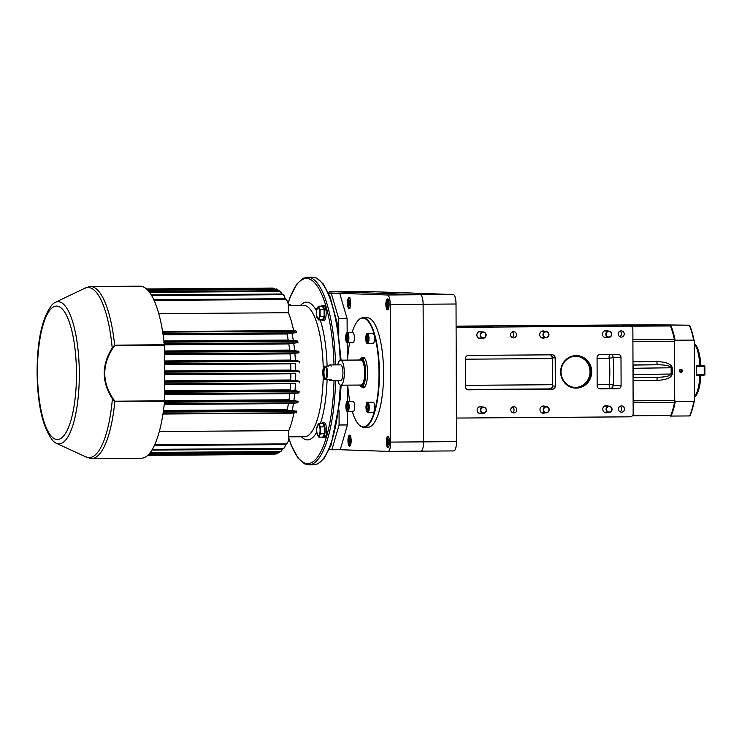 <?xml version="1.0" encoding="UTF-8"?>
<svg xmlns="http://www.w3.org/2000/svg" width="742" height="742" viewBox="0 0 742 742"><rect width="100%" height="100%" fill="white"/><g stroke="black" fill="none" stroke-linecap="round" stroke-linejoin="round"><path stroke-width="1.11" d="M388.112 439.477L388.956 439.505L388.975 444.514L388.131 444.486L387.695 441.972L388.112 439.477M389.374 441.954L387.695 441.972M388.975 444.477L388.131 444.486M349.723 438.142L350.567 438.17L350.586 443.178L349.742 443.141L349.306 440.627L349.723 438.142M350.985 440.618L349.306 440.627M350.586 443.178L349.742 443.141M349.241 300.51L350.085 300.547L350.521 303.061L350.103 305.546L349.259 305.518L349.241 300.51M350.502 302.986L348.833 303.005M350.113 305.509L349.259 305.518M387.63 301.855L388.474 301.883L388.91 304.396L388.493 306.891L387.649 306.854L387.63 301.855M388.891 304.331L387.222 304.341M388.502 306.854L387.649 306.854M412.561 293.109A3.126 0.918 -90.4 0 0 412.394 293.053L369.154 291.587L412.394 293.053M362.69 291.365A9.386 2.745 89.6 0 1 362.727 291.365L453.241 294.528A9.386 2.745 89.6 0 1 456.024 304.007L456.497 441.629A9.386 2.745 89.6 0 1 453.826 450.923A9.386 2.745 89.6 0 1 453.789 450.923L420.955 451.155M329.782 291.597A9.386 2.745 89.6 0 1 329.819 291.597L362.727 291.365A9.386 2.745 89.6 0 1 362.755 291.365L329.847 291.597L420.343 294.76A9.386 2.745 89.6 0 1 423.116 304.239L456.024 304.007M329.819 291.597A9.386 2.745 89.6 0 1 329.847 291.597L329.819 291.597A9.386 2.745 89.6 0 1 329.847 291.597L420.343 294.76A9.386 2.745 89.6 0 1 423.116 304.239L423.589 441.861L423.116 304.239L390.209 304.47L390.691 442.093A9.386 2.745 89.6 0 1 388.01 451.386A9.386 2.745 89.6 0 1 387.973 451.386L340.244 449.717L347.469 424.953L339.094 425.008L331.869 449.782L328.483 449.661M388.047 451.386L420.881 451.155A9.386 2.745 -90.4 0 0 420.918 451.155A9.386 2.745 -90.4 0 0 420.918 451.155A9.386 2.745 -90.4 0 0 423.589 441.861L456.497 441.629M386.341 441.944A5.472 1.595 89.6 0 1 387.908 436.528A5.472 1.595 89.6 0 1 389.541 441.991A5.472 1.595 89.6 0 1 387.983 447.472A5.472 1.595 89.6 0 1 386.341 441.944M385.868 304.322A5.472 1.595 89.6 0 1 387.426 298.896A5.472 1.595 89.6 0 1 389.068 304.359A5.472 1.595 89.6 0 1 387.5 309.85A5.472 1.595 89.6 0 1 385.868 304.322M347.479 302.977A5.472 1.595 89.6 0 1 349.037 297.561A5.472 1.595 89.6 0 1 350.678 303.024A5.472 1.595 89.6 0 1 349.111 308.505A5.472 1.595 89.6 0 1 347.479 302.977M347.952 440.609A5.472 1.595 89.6 0 1 349.519 435.183A5.472 1.595 89.6 0 1 351.151 440.646A5.472 1.595 89.6 0 1 349.593 446.137A5.472 1.595 89.6 0 1 347.952 440.609M328.623 293.294L331.322 293.387L338.723 318.661L347.098 318.606L339.697 293.322L328.456 292.932L387.435 294.991A9.386 2.745 89.6 0 1 390.209 304.47M388.01 451.386L420.918 451.155A9.386 2.745 -90.4 0 0 423.589 441.861L390.691 442.093M689.578 325.219L652.589 324.755L689.578 325.219A54.12 15.814 89.6 0 1 694.262 341.218L693.659 340.086A54.741 15.99 89.6 0 0 689.309 325.228M693.872 401.385L694.466 400.244A54.12 15.814 89.6 0 1 689.893 415.919L689.633 415.937A54.741 15.99 89.6 0 0 693.872 401.385L675.331 401.515A54.741 15.99 89.6 0 1 671.083 416.067L670.156 416.067M670.768 325.358A54.741 15.99 89.6 0 1 675.118 340.216L674.515 341.357L674.728 400.383L675.331 401.515M671.083 416.067L689.633 415.937M694.262 341.218L694.466 400.244M680.896 369.284A1.54 1.475 -88 0 1 682.186 371.584A1.54 1.475 -88 0 1 679.635 371.603A1.54 1.475 -88 0 1 680.896 369.284M675.118 340.216L693.659 340.086M480.148 335.115A3.126 2.996 -88 0 1 483.246 331.971A3.126 2.996 -88 0 1 486.131 335.198A3.126 2.996 -88 0 1 483.033 338.222A3.126 2.996 -88 0 1 480.148 335.115M480.566 335.115A2.792 2.671 -88 0 1 484.563 332.676A2.792 2.671 -88 0 1 484.582 337.508A2.792 2.671 -88 0 1 480.566 335.115M480.297 331.396A5.009 4.786 -88 0 1 480.686 331.878M606.056 409.296A3.126 2.996 -88 0 1 609.154 406.152A3.126 2.996 -88 0 1 612.039 409.38A3.126 2.996 -88 0 1 608.941 412.404A3.126 2.996 -88 0 1 606.056 409.296M606.474 409.296A2.792 2.671 -88 0 1 610.471 406.857A2.792 2.671 -88 0 1 610.49 411.689A2.792 2.671 -88 0 1 606.474 409.296M606.205 405.577A5.009 4.786 -88 0 1 606.594 406.06M605.797 334.225A3.126 2.996 -88 0 1 608.894 331.08A3.126 2.996 -88 0 1 611.77 334.308A3.126 2.996 -88 0 1 608.672 337.332A3.126 2.996 -88 0 1 605.797 334.225M606.214 334.234A2.792 2.671 -88 0 1 610.212 331.785A2.792 2.671 -88 0 1 610.23 336.618A2.792 2.671 -88 0 1 606.214 334.234M605.936 330.515A5.009 4.786 -88 0 1 606.325 330.988M480.408 410.187A3.126 2.996 -88 0 1 483.506 407.043A3.126 2.996 -88 0 1 486.39 410.27A3.126 2.996 -88 0 1 483.292 413.294A3.126 2.996 -88 0 1 480.408 410.187M480.835 410.187A2.792 2.671 -88 0 1 484.823 407.748A2.792 2.671 -88 0 1 484.841 412.571A2.792 2.671 -88 0 1 480.835 410.187M480.556 406.468A5.009 4.786 -88 0 1 480.946 406.95M542.968 334.67A3.126 2.996 -88 0 1 546.075 331.526A3.126 2.996 -88 0 1 548.95 334.753A3.126 2.996 -88 0 1 545.852 337.777A3.126 2.996 -88 0 1 542.968 334.67M543.394 334.67A2.792 2.671 -88 0 1 547.383 332.231A2.792 2.671 -88 0 1 547.401 337.063A2.792 2.671 -88 0 1 543.394 334.67M543.227 409.742A3.126 2.996 -88 0 1 546.335 406.597A3.126 2.996 -88 0 1 549.21 409.825A3.126 2.996 -88 0 1 546.112 412.849A3.126 2.996 -88 0 1 543.227 409.742M543.654 409.742A2.792 2.671 -88 0 1 547.652 407.302A2.792 2.671 -88 0 1 547.661 412.135A2.792 2.671 -88 0 1 543.654 409.742M652.515 324.755A3.126 0.918 89.6 0 1 652.524 324.755A3.126 0.918 89.6 0 1 652.543 324.755L669.878 325.358A3.126 0.918 89.6 0 1 670.406 325.942A54.741 15.99 89.6 0 1 674.348 339.391A3.126 0.918 89.6 0 1 674.515 341.199L674.728 400.541A3.126 0.918 89.6 0 1 674.561 402.34A54.741 15.99 89.6 0 1 670.722 415.511A3.126 0.918 89.6 0 1 670.212 416.067A3.126 0.918 89.6 0 1 670.202 416.067L670.212 416.067M624.764 325.942A3.126 0.918 -90.4 0 0 624.412 325.682L629.865 326.118L456.098 327.352M629.865 326.118A3.126 2.996 -88 0 1 632.87 329.225L633.158 413.674A3.126 2.996 -88 0 1 630.181 416.828L456.423 418.061M657.829 377.288A3.126 0.918 -90.4 0 0 656.958 380.377C666.242 379.932 671.334 377.817 672.252 374.014L672.224 367.763C671.287 363.97 666.177 361.929 656.893 361.614A3.126 0.918 -90.4 0 0 657.82 364.767C665.88 364.878 670.323 365.88 671.13 367.772L633.631 368.273L633.649 365.092A3.126 2.996 -88 0 1 633.529 365.092L632.991 365.018M576.228 388.122A16.268 15.554 -88 0 1 560.618 371.965A16.268 15.554 -88 0 1 576.117 355.594A16.268 15.554 -88 0 1 591.726 371.742A16.268 15.554 -88 0 1 576.228 388.122M621.1 385.608A3.126 2.996 -88 0 1 618.114 388.762L600.167 388.891A3.126 2.996 -88 0 1 597.162 385.784L597.069 357.635A3.126 2.996 -88 0 1 600.046 354.481L617.993 354.351A3.126 2.996 -88 0 1 620.998 357.458L613.003 357.18A43.797 12.79 89.6 0 1 613.105 385.33L621.1 385.608L620.998 357.458M618.225 334.021A3.126 2.996 -88 0 1 621.323 330.876A3.126 2.996 -88 0 1 624.207 334.104A3.126 2.996 -88 0 1 621.11 337.128A3.126 2.996 -88 0 1 618.225 334.021M510.524 334.781A3.126 2.996 -88 0 1 513.631 331.637A3.126 2.996 -88 0 1 516.506 334.865A3.126 2.996 -88 0 1 513.408 337.888A3.126 2.996 -88 0 1 510.524 334.781M510.793 409.853A3.126 2.996 -88 0 1 513.891 406.709A3.126 2.996 -88 0 1 516.766 409.936A3.126 2.996 -88 0 1 513.668 412.96A3.126 2.996 -88 0 1 510.793 409.853M618.485 409.092A3.126 2.996 -88 0 1 621.583 405.939A3.126 2.996 -88 0 1 624.467 409.176A3.126 2.996 -88 0 1 621.369 412.2A3.126 2.996 -88 0 1 618.485 409.092M607.55 337.295A3.599 3.441 -88 0 1 602.643 333.139A3.599 3.441 -88 0 1 607.763 331.043M607.809 412.367A3.599 3.441 -88 0 1 602.912 408.211A3.599 3.441 -88 0 1 608.032 406.115M544.99 412.812A3.599 3.441 -88 0 1 539.963 409.501A3.599 3.441 -88 0 1 545.203 406.551M482.161 413.248A3.599 3.441 -88 0 1 477.264 409.102A3.599 3.441 -88 0 1 482.383 406.996M481.901 338.185A3.599 3.441 -88 0 1 477.004 334.03A3.599 3.441 -88 0 1 482.114 331.934M544.721 337.74A3.599 3.441 -88 0 1 539.694 334.429A3.599 3.441 -88 0 1 544.943 331.488M465.438 358.562A3.126 2.996 -88 0 1 468.415 355.409L552.178 354.824A3.126 2.996 -88 0 1 555.183 357.932L555.285 386.081A3.126 2.996 -88 0 1 552.298 389.225L468.536 389.819A3.126 2.996 -88 0 1 465.531 386.712L465.438 358.562M672.252 374.014L633.649 374.524L633.687 377.604L658.071 377.279L633.037 377.706M672.224 367.763L671.13 367.772L671.158 374.024C670.388 375.906 666.019 376.992 658.071 377.279M609.581 354.416A3.126 0.918 -90.4 0 0 609.099 357.171A3.126 0.918 -90.4 0 0 609.154 358.182A40.662 11.881 89.6 0 1 609.247 384.319A3.126 0.992 -174.5 0 1 613.105 385.33A3.126 2.996 -88 0 1 610.128 388.483L618.114 388.762M597.069 358.265L609.154 358.182A3.126 0.927 174.2 0 0 613.003 357.18A3.126 2.996 92 0 0 611.352 354.398M620.201 406.245A3.126 2.996 -88 0 1 620.006 411.801M512.509 407.006A3.126 2.996 -88 0 1 512.314 412.561M512.249 331.934A3.126 2.996 -88 0 1 512.054 337.489M619.941 331.173A3.126 2.996 -88 0 1 619.746 336.729M574.985 387.454A15.638 14.961 92 0 0 590.029 372.336A15.638 14.961 92 0 0 576.08 356.206M575.94 356.206A15.638 14.961 92 0 0 561.035 371.955A15.638 14.961 92 0 0 575.449 387.482A15.638 14.961 92 0 0 590.938 372.373A15.638 14.961 92 0 0 576.534 356.216A15.638 14.961 92 0 0 575.94 356.206M680.024 371.751L681.063 371.751L681.573 370.805L681.054 369.868M682.38 370.815A1.54 1.475 92 0 0 680.164 369.497A1.54 1.475 92 0 0 680.173 372.159A1.54 1.475 92 0 0 682.38 370.815M681.416 369.887L681.944 370.815L681.425 371.761L680.386 371.77L679.867 370.833L680.386 369.887L681.416 369.887M694.456 396.747A27.806 8.125 -90.4 0 0 699.892 375.443L700.875 375.424A27.083 7.912 89.6 0 1 694.66 396.831L694.456 396.961M700.875 375.424L700.114 375.406M699.892 375.443L696.302 375.471A27.806 8.125 89.6 0 0 696.265 365.518L699.854 365.5A27.806 8.125 -90.4 0 0 694.271 343.806M699.854 365.5L700.838 365.481A27.083 7.912 89.6 0 0 694.289 343.518L694.271 343.509M359.48 360.028A13.449 3.933 89.6 0 1 359.722 359.731A13.449 3.933 89.6 0 1 364.943 372.503A13.449 3.933 89.6 0 1 359.907 385.348A13.449 3.933 89.6 0 1 359.657 385.052M359.722 359.731L360.26 359.137A14.079 4.109 89.6 0 1 361.512 358.451A14.079 4.109 89.6 0 1 365.723 372.503A14.079 4.109 89.6 0 1 361.716 386.601A14.079 4.109 89.6 0 1 360.454 385.942L359.907 385.348M367.995 405.837L366.567 405.846L367.29 404.427L368.023 405.902L368.032 408.786L367.309 410.205L366.576 408.74L366.567 405.846M368.032 408.731L366.576 408.74M367.809 412.32L373.319 412.283A5.009 1.465 -90.4 0 0 374.747 407.293A5.009 1.465 -90.4 0 0 373.263 402.275A5.009 1.465 -90.4 0 0 373.245 402.266L367.744 402.312A5.009 1.465 -90.4 0 0 367.744 402.312C366.743 401.441 366.168 403.555 366.029 408.656C366.372 411.263 366.975 412.487 367.809 412.32A5.009 1.465 -90.4 0 0 369.238 407.33A5.009 1.465 -90.4 0 0 367.763 402.312M367.754 337.026L366.325 337.035L367.049 335.616L367.782 337.081L367.8 339.975L367.067 341.394L366.335 339.919L366.325 337.035M367.791 339.91L366.335 339.919M367.578 343.509L373.078 343.463A5.009 1.465 -90.4 0 0 374.506 338.482A5.009 1.465 -90.4 0 0 373.022 333.455A5.009 1.465 -90.4 0 0 373.003 333.455L367.503 333.492A5.009 1.465 -90.4 0 0 367.503 333.492C366.502 332.62 365.927 334.735 365.787 339.836C366.131 342.452 366.733 343.667 367.578 343.509A5.009 1.465 -90.4 0 0 368.997 338.519A5.009 1.465 -90.4 0 0 367.522 333.492M347.646 336.321L346.217 336.33L346.941 334.911L347.673 336.386L347.692 339.27L346.959 340.689L346.226 339.224L346.217 336.33M347.683 339.215L346.226 339.224M347.469 342.804L352.969 342.767A5.009 1.465 -90.4 0 0 354.398 337.777A5.009 1.465 -90.4 0 0 352.914 332.759A5.009 1.465 -90.4 0 0 352.895 332.759L347.395 332.796A5.009 1.465 -90.4 0 0 347.395 332.796C346.393 331.924 345.818 334.039 345.679 339.14C346.022 341.747 346.625 342.971 347.469 342.804A5.009 1.465 -90.4 0 0 348.888 337.823A5.009 1.465 -90.4 0 0 347.414 332.796M347.887 405.132L346.458 405.141L347.182 403.722L347.915 405.197L347.924 408.081L347.2 409.51L346.468 408.035L346.458 405.141M347.924 408.026L346.468 408.035M347.701 411.615L353.211 411.578A5.009 1.465 -90.4 0 0 354.639 406.597A5.009 1.465 -90.4 0 0 353.155 401.57A5.009 1.465 -90.4 0 0 353.136 401.57L347.636 401.608C346.635 400.736 346.06 402.85 345.92 407.952C346.264 410.558 346.866 411.782 347.701 411.615A5.009 1.465 -90.4 0 0 349.13 406.635A5.009 1.465 -90.4 0 0 347.655 401.608A5.009 1.465 -90.4 0 0 347.636 401.608M323.382 372.725A5.917 1.725 -90.4 0 0 325.46 378.615A5.917 1.725 -90.4 0 0 326.842 372.772A5.917 1.725 -90.4 0 0 325.376 366.956A5.917 1.725 -90.4 0 0 323.382 372.725M326.332 366.26A7.819 2.282 89.6 0 1 326.378 379.394L323.902 379.31A7.819 2.282 89.6 0 1 323.855 366.177L328.641 366.14A7.819 2.282 89.6 0 1 329.847 364.934A7.819 2.282 89.6 0 1 331.118 366.223M325.608 367.16A5.63 1.642 -90.4 0 0 325.553 367.151A5.63 1.642 -90.4 0 0 323.948 372.725A5.63 1.642 -90.4 0 0 325.636 378.411A5.63 1.642 -90.4 0 0 325.692 378.411M361.057 385.042A12.512 3.654 -90.4 0 0 361.104 385.042A12.512 3.654 -90.4 0 0 364.665 372.503A12.512 3.654 -90.4 0 0 360.927 360.018L340.587 360.167A12.512 3.654 -90.4 0 0 337.758 364.878M337.87 380.516A12.512 3.654 -90.4 0 0 340.717 385.191A12.512 3.654 -90.4 0 0 340.763 385.191A12.512 3.654 -90.4 0 0 344.325 372.651A12.512 3.654 -90.4 0 0 340.587 360.167M329.847 364.934L340.615 364.86A7.819 2.282 89.6 0 1 342.952 372.753A7.819 2.282 89.6 0 1 340.726 380.498L329.958 380.572A7.819 2.282 -90.4 0 0 331.164 379.366L326.378 379.394M328.734 379.385A7.819 2.282 -90.4 0 0 329.958 380.572M328.641 366.14L323.855 366.177M704.195 366.4L704.872 366.418L704.9 374.367L704.232 374.385L704.204 366.437L696.553 366.492L696.58 374.441L704.232 374.385L703.945 375.378L696.302 375.424M700.838 365.454L703.908 365.426L700.838 365.352M704.872 366.418L703.908 365.426L704.204 366.437L704.872 366.418M703.945 375.378L704.9 374.367M696.274 365.537L696.321 366.492M696.348 374.441L696.311 375.359M361.215 358.488A15.332 4.48 89.6 0 1 364.368 357.913A15.332 4.48 89.6 0 1 367.587 372.484A15.332 4.48 89.6 0 1 364.582 387.101A15.332 4.48 89.6 0 1 363.163 387.843A15.332 4.48 89.6 0 1 361.41 386.573M365.12 386.369A14.079 4.109 89.6 0 1 364.35 386.582M351.996 332.759A54.426 15.897 89.6 0 1 357.885 320.73A54.426 15.897 89.6 0 1 378.772 364.322A54.426 15.897 89.6 0 1 363.302 426.947A54.426 15.897 89.6 0 1 358.618 424.378A54.426 15.897 89.6 0 1 352.292 411.587M349.853 401.589A54.426 15.897 89.6 0 1 347.72 385.135M358.015 320.581A54.741 15.99 89.6 0 1 358.154 320.423A54.741 15.99 89.6 0 1 363.023 317.771A54.741 15.99 89.6 0 1 379.403 372.401A54.741 15.99 89.6 0 1 363.793 427.253A54.741 15.99 89.6 0 1 358.896 424.674A54.741 15.99 89.6 0 1 358.757 424.526M347.544 360.111A54.426 15.897 89.6 0 1 349.593 342.785M363.023 317.771L367.207 317.743A54.741 15.99 89.6 0 1 383.586 372.373A54.741 15.99 89.6 0 1 367.986 427.225L363.793 427.253M319.663 313.115A5.713 1.669 89.6 0 1 318.346 318.661A5.713 1.669 89.6 0 1 316.463 315.257A5.713 1.669 89.6 0 1 316.435 310.87A5.713 1.669 89.6 0 1 318.29 307.457A5.713 1.669 89.6 0 1 319.663 313.115M320.108 316.546L318.383 319.913L322.408 319.885L324.133 316.519L320.108 316.546L320.08 309.683L318.327 306.186L316.435 310.87M318.383 319.913L316.463 315.257M324.133 316.519L324.115 309.655L322.362 306.158L318.327 306.186M324.115 309.655L320.08 309.683M320.071 430.332A5.713 1.669 89.6 0 1 318.754 435.879A5.713 1.669 89.6 0 1 316.871 432.484A5.713 1.669 89.6 0 1 316.843 428.088A5.713 1.669 89.6 0 1 318.698 424.684A5.713 1.669 89.6 0 1 320.071 430.332M320.516 433.764L318.791 437.14L322.826 437.112L324.551 433.736L320.516 433.764L320.488 426.9L318.745 423.413L316.843 428.088M318.791 437.14L316.871 432.484M324.551 433.736L324.523 426.873L322.77 423.385L318.745 423.413M324.523 426.873L320.488 426.9M290.836 305.444A7.503 2.189 89.6 0 0 289.668 304.313L288.267 304.322A7.503 2.189 89.6 0 1 289.343 305.463M321.954 423.385A7.503 2.189 89.6 0 1 322.835 422.736A7.503 2.189 89.6 0 1 325.079 430.23A7.503 2.189 89.6 0 1 322.937 437.752A7.503 2.189 89.6 0 1 322.918 437.752A7.503 2.189 89.6 0 1 322.047 437.112M322.835 422.736L324.328 422.727A7.503 2.189 89.6 0 1 326.573 430.221A7.503 2.189 89.6 0 1 324.44 437.743A7.503 2.189 89.6 0 1 324.412 437.743M321.536 306.168A7.503 2.189 89.6 0 1 322.427 305.518A7.503 2.189 89.6 0 1 324.671 313.003A7.503 2.189 89.6 0 1 322.529 320.525A7.503 2.189 89.6 0 1 322.501 320.525A7.503 2.189 89.6 0 1 321.638 319.895M322.427 305.518L323.92 305.509A7.503 2.189 89.6 0 1 326.165 312.994A7.503 2.189 89.6 0 1 324.031 320.516A7.503 2.189 89.6 0 1 324.004 320.516L322.529 320.525M340.244 449.717L331.869 449.782M331.322 293.387L339.697 293.322M347.098 318.606L347.154 332.833M347.182 342.758L347.247 360.12M347.33 385.144L347.395 401.645M347.423 411.578L347.469 424.953M338.723 318.661L338.779 333.399M339.048 410.28L339.094 425.008M83.939 288.647L89.448 286.598A86.026 25.126 89.6 0 1 90.385 286.533L140.108 286.18A86.026 25.126 89.6 0 1 164.362 344.807L164.566 401.255A86.026 25.126 89.6 0 1 141.332 458.222L91.609 458.575A86.026 25.126 89.6 0 1 90.672 458.519L85.126 456.553M164.019 345.076L114.982 345.42A84.82 24.774 89.6 0 0 114.954 345.16M164.214 400.968L115.177 401.311A84.82 24.774 89.6 0 1 115.14 401.598M164.39 345.225L114.741 345.577L112.849 348.146C102.016 365.055 102.071 381.889 113.025 398.649L114.936 401.19L164.585 400.838M164.566 401.255L114.936 401.19M113.025 398.649L112.385 398.816C101.598 381.954 101.533 364.999 112.209 347.979L114.639 345.141L288.823 343.917A62.56 18.281 89.6 0 1 289.63 350.076L294.611 350.474A65.695 19.19 -90.4 0 0 293.711 343.184L297.338 342.758C295.845 342.303 295.594 341.812 296.577 341.264L297.579 341.042L293.275 340.383A65.695 19.19 -90.4 0 0 291.931 333.167L295.993 332.704C294.444 332.24 294.092 331.739 294.936 331.21L296.03 330.96L293.619 330.589A71.946 21.017 -90.4 0 0 288.388 312.725L288.276 304.461L287.608 301.623L285.651 299.462C284.372 298.534 284.576 298.534 286.264 299.443L287.608 301.623M91.609 458.575A86.026 25.126 89.6 0 0 114.834 401.626L112.459 398.936M112.849 348.146L112.283 347.859M76.454 373.476A66.715 19.487 89.6 0 1 57.19 439.505A66.715 19.487 89.6 0 1 37.462 372.113A66.715 19.487 89.6 0 1 56.726 306.084A66.715 19.487 89.6 0 1 76.454 373.476M112.357 399.168A85.061 24.848 89.6 0 1 85.794 456.859L56.216 443.215A71.074 20.767 89.6 0 1 52.728 440.562C42.646 427.383 37.434 404.557 37.1 372.094C37.174 340.392 42.071 318.058 51.773 305.092A71.074 20.767 89.6 0 1 55.214 302.393A71.074 20.767 89.6 0 1 78.402 395.013A71.074 20.767 89.6 0 1 56.216 443.215M55.214 302.393L84.607 288.332A85.061 24.848 89.6 0 1 112.172 347.627M90.385 286.533A86.026 25.126 89.6 0 1 114.639 345.141M164.409 352.246L297.765 351.3L294.611 350.474A65.695 19.19 89.6 0 0 293.711 343.184L289.723 343.277L288.823 343.917M164.446 362.189L299.434 361.233L295.399 360.538A65.695 19.19 -90.4 0 0 294.871 353.211L298.776 352.886L297.765 351.3L298.636 351.096M164.483 372.178L299.731 371.223L295.724 370.573A65.695 19.19 -90.4 0 0 295.529 363.237L164.455 363.821M164.52 382.204L299.592 381.249L295.594 380.581A65.695 19.19 -90.4 0 0 295.733 373.254L164.483 373.857M164.548 392.286L298.377 391.331L295.01 390.552A65.695 19.19 -90.4 0 0 295.483 383.262L164.52 383.846M288.054 441.796L286.764 443.864C285.086 444.81 284.882 444.82 286.152 443.883L288.054 441.796L288.74 438.856L288.796 430.601A71.946 21.017 -90.4 0 0 293.906 413.09L295.223 412.784C294.37 412.283 294.722 411.782 296.271 411.272L292.2 410.4A65.695 19.19 -90.4 0 0 293.498 403.277L296.791 402.823C295.808 402.312 296.058 401.802 297.542 401.311L293.906 400.504A65.695 19.19 -90.4 0 0 294.76 393.269L298.785 392.935L297.904 392.843L298.915 391.155M253.718 380.247L253.727 380.748M253.755 390.153L253.755 390.719M274.642 288.786C272.926 287.896 272.778 287.896 274.197 288.768M273.01 288.063L146.517 288.953M278.621 290.716L277.434 289.491C275.811 288.601 275.736 288.601 277.23 289.473C275.736 288.601 275.811 288.601 277.434 289.491L147.973 290.41M147.278 289.677L276.738 289.092M282.127 294.017L280.207 291.439C278.686 290.539 278.695 290.539 280.253 291.421C278.695 290.539 278.686 290.539 280.207 291.439L149.559 292.357M280.782 291.894L280.253 291.421M283.258 294.685L284.325 296.012L282.952 294.704C281.543 293.795 281.645 293.786 283.258 294.685C281.645 293.786 281.543 293.795 282.952 294.704L151.674 295.631M285.308 298.831L284.325 296.012M154.095 300.399L285.651 299.462C284.372 298.534 284.576 298.534 286.264 299.443M158.751 313.643L288.388 312.725M162.6 331.516L293.619 330.589M296.605 332.75L296.03 330.96M296.355 332.787L162.934 333.64M163.008 334.141L291.931 333.167A65.695 19.19 89.6 0 1 293.275 340.383L163.954 341.135M287.97 333.26L286.996 333.965A62.56 18.281 89.6 0 1 288.202 340.031L288.564 340.253M298.024 342.804L297.579 341.042M297.802 342.841L164.251 343.704M298.776 352.886L164.418 353.748M164.418 354.194L294.871 353.211A65.695 19.19 89.6 0 1 295.399 360.538A4731.595 213.399 0.4 0 1 291.031 360.436L164.446 361.335M290.827 353.303L290.011 353.869A62.56 18.281 89.6 0 1 290.474 360.083L291.031 360.436M164.455 364.22L291.402 363.32A22260.334 481.883 -0.8 0 1 295.529 363.237A65.695 19.19 89.6 0 1 295.724 370.573L164.483 371.371M291.402 363.32L290.669 363.821A62.56 18.281 89.6 0 1 290.836 370.045L291.476 370.471M164.492 374.237L295.733 373.254A65.695 19.19 89.6 0 1 295.594 380.581A22260.325 1003.954 0.4 0 1 291.458 380.479L164.511 381.379M291.495 373.337L290.845 373.764A62.56 18.281 89.6 0 1 290.725 379.987L291.458 380.479M164.52 384.254L291.114 383.354A4734.016 102.479 -0.8 0 1 295.483 383.262A65.695 19.19 89.6 0 1 295.01 390.552L164.548 391.349M291.114 383.354L290.558 383.707A62.56 18.281 89.6 0 1 290.141 389.893L290.957 390.459M298.785 392.935L164.557 393.789M164.557 394.262L294.76 393.269A65.695 19.19 89.6 0 1 293.906 400.504L164.557 401.283M290.243 393.371L289.779 393.659A62.56 18.281 89.6 0 1 289.018 399.771L289.927 400.402M164.464 402.257L297.996 401.134M297.792 402.915L298.228 401.199M164.251 404.269L293.498 403.277A65.695 19.19 89.6 0 1 292.2 410.4L163.379 411.17M288.786 403.388L288.425 403.602A62.56 18.281 89.6 0 1 287.265 409.593L288.239 410.289M163.221 412.218L296.624 411.087M296.318 412.886L296.883 411.17M162.952 414.017L293.906 413.09M159.307 431.519L288.796 430.601M286.764 443.864C285.086 444.81 284.882 444.82 286.152 443.883L154.661 444.82M284.761 447.231L283.796 448.418C282.183 449.346 282.081 449.355 283.49 448.437L284.761 447.231L285.8 444.504M283.796 448.418C282.183 449.346 282.081 449.355 283.49 448.437L152.323 449.364M281.172 451.192L279.437 452.23L281.172 451.192L282.591 449.133M277.805 453.223C276.321 454.132 276.386 454.132 278.009 453.232L148.892 454.15M147.695 455.356L273.603 454.466L275.217 453.742M294.936 331.21L162.702 332.147L162.86 333.167M163.926 340.912L288.202 340.031M163.704 342.21L164.205 343.286M290.011 353.869L164.418 354.75M299.527 362.866L299.434 361.233M290.669 363.821L164.455 364.712M299.74 372.901A274.67 262.668 92 0 0 299.731 371.223M164.511 380.878L290.725 379.987M299.508 382.891L299.592 381.249M164.548 390.784L290.141 389.893M164.418 402.693L164.436 403.676M288.425 403.602L164.223 404.483M163.147 412.719L163.055 413.702M164.372 403.156L165.067 403.156M182.319 391.229L182.309 390.654M182.282 381.258L182.282 380.757M251.325 380.266L251.325 380.767M251.352 390.171L251.362 390.737M184.359 391.21L184.35 390.644M184.322 381.24L184.322 380.739M173.303 380.822L173.303 381.314M173.34 390.719L173.34 391.294M247.16 380.294L247.16 380.794M247.188 390.199L247.197 390.765M171.671 380.832L171.69 381.332M172.255 390.728L172.255 391.294M254.367 364.072A62.56 18.281 89.6 0 1 254.376 363.589M254.877 354.11A62.56 18.281 89.6 0 1 254.923 353.554M300.538 305.379A68.876 20.117 89.6 0 1 306.808 302.152A68.876 20.117 89.6 0 1 316.444 310.824M320.201 319.904A68.876 20.117 89.6 0 1 327.092 366.149M327.083 379.394A68.876 20.117 89.6 0 1 320.461 423.404M316.815 431.974A68.876 20.117 89.6 0 1 301.465 436.76M258.337 390.691A65.695 19.19 89.6 0 1 258.281 390.116M257.613 380.72A65.695 19.19 89.6 0 1 257.585 380.219M257.418 364.053A65.695 19.19 89.6 0 1 257.428 363.561M257.901 354.092A65.695 19.19 89.6 0 1 257.947 353.535M388.901 437.697A4.508 1.317 -90.4 0 0 387.231 442.009A4.508 1.317 -90.4 0 0 388.966 446.294M350.512 436.352A4.508 1.317 -90.4 0 0 348.842 440.665A4.508 1.317 -90.4 0 0 350.576 444.959M350.038 298.729A4.508 1.317 -90.4 0 0 348.36 303.042A4.508 1.317 -90.4 0 0 350.094 307.327M388.418 300.065A4.508 1.317 -90.4 0 0 386.749 304.378A4.508 1.317 -90.4 0 0 388.483 308.672M387.435 294.991L453.241 294.528M584.909 326.248A1.567 1.493 -88 0 1 584.965 326.248L614.701 326.09L570.283 325.738A1.567 1.493 -88 0 1 570.348 325.738L597.329 325.488L597.718 326.211M601.966 326.183A1.567 1.493 -88 0 1 603.19 325.506L597.329 325.488M603.19 325.506L617.817 326.044M539.137 326.628A1.567 1.493 -88 0 1 540.371 325.942L507.463 326.183L522.145 326.693A1.567 1.493 -88 0 1 522.192 326.693M540.371 325.942L554.988 326.461M459.261 327.139A1.567 1.493 -88 0 1 459.317 327.139L465.123 327.148L459.317 327.139A1.567 1.493 -88 0 1 459.372 327.139M476.318 327.074A1.567 1.493 -88 0 1 477.542 326.387L456.098 326.489M477.542 326.387L492.169 326.897L465.123 327.148M456.098 326.137L652.543 324.755L456.098 326.137M624.412 325.682L669.878 325.358M632.397 415.789L670.722 415.511M633.121 402.628L674.561 402.34M633.047 380.544L656.958 380.377M633.121 400.838L674.728 400.541M632.907 341.487L674.515 341.199M632.982 361.781L656.893 361.614M630.654 326.22L670.406 325.942M632.907 339.688L674.348 339.391M633.028 374.534L633.649 374.524L633.631 368.273L633 368.282M632.991 364.943L657.82 364.767L633.418 365.083M489.052 326.981L465.113 327.148M472.07 327.101L471.689 326.378M522.08 326.693A1.567 1.493 -88 0 1 522.145 326.693L507.519 326.183A1.567 1.493 -88 0 1 507.584 326.183M534.899 326.656L534.509 325.933M570.403 325.738A1.567 1.493 -88 0 0 570.348 325.738L584.965 326.248A1.567 1.493 -88 0 1 585.011 326.248M552.4 384.718L465.531 385.339M552.308 358.581L465.438 359.193M467.191 389.494L550.388 388.901M553.328 389.031L549.562 389.133L552.298 389.225M597.162 384.402L609.247 384.319A3.126 0.918 -90.4 0 0 609.201 385.321A3.126 0.918 -90.4 0 0 610.128 388.483L598.822 388.567M549.47 354.722C550.239 354.082 551.185 355.112 552.308 357.82L555.183 357.932M550.239 354.834A3.126 2.996 -88 0 1 552.438 357.829L552.54 385.979L555.285 386.081M549.562 389.133A3.126 2.996 92 0 0 552.54 385.979L552.308 357.82M367.281 402.813A4.508 1.317 -90.4 0 0 366.168 409.528A4.508 1.317 -90.4 0 0 368.449 409.612A4.508 1.317 -90.4 0 0 367.281 402.813M367.04 334.002A4.508 1.317 -90.4 0 0 365.927 340.717A4.508 1.317 -90.4 0 0 368.208 340.801A4.508 1.317 -90.4 0 0 367.04 334.002M346.931 333.297A4.508 1.317 -90.4 0 0 345.818 340.012A4.508 1.317 -90.4 0 0 348.1 340.096A4.508 1.317 -90.4 0 0 346.931 333.297M347.173 402.108A4.508 1.317 -90.4 0 0 346.06 408.823A4.508 1.317 -90.4 0 0 348.341 408.907A4.508 1.317 -90.4 0 0 347.173 402.108M164.075 342.201L296.577 341.264M164.297 344.167L289.723 343.277M290.094 350.363L164.409 351.254M296.791 402.823L164.307 403.759M295.223 412.784L162.999 413.721M150.311 452.425L280.764 451.498M163.314 332.908L162.823 332.917M286.996 333.965L163.119 334.837M164.409 350.966L289.63 350.076M164.446 360.974L290.474 360.083M164.474 370.944L290.836 370.045M290.845 373.764L164.492 374.664M290.558 383.707L164.529 384.606M289.779 393.659L164.557 394.54M164.585 400.643L289.018 399.771M163.472 410.465L287.265 409.593M173.201 380.822L173.211 381.314M173.238 390.719L173.238 391.294M164.872 342.776L164.149 342.785M245.463 390.784L245.463 390.209M245.426 380.804L245.426 380.312M334.021 380.544A92.592 27.046 89.6 0 1 316.927 457.962A92.592 27.046 89.6 0 1 288.749 437.817M288.165 303.32A92.592 27.046 89.6 0 1 316.454 284.937A92.592 27.046 89.6 0 1 334.002 364.906M288.286 305.463L303.599 305.361A65.695 19.19 89.6 0 1 303.83 305.361A65.695 19.19 89.6 0 1 323.215 368.292M323.215 376.964A65.695 19.19 89.6 0 1 304.526 436.732L288.759 436.843M340.198 360.232A93.844 27.417 -90.4 0 0 312.373 277.146L307.587 277.174A93.844 27.417 89.6 0 1 335.57 364.888M335.588 380.535A93.844 27.417 89.6 0 1 308.913 464.854L304.637 463.88L298.052 458.129L291.179 445.163L288.749 438.16M308.913 464.854L313.699 464.826A93.844 27.417 -90.4 0 0 340.235 385.061M388.984 436.992C387.983 436.12 387.407 438.234 387.268 443.336C387.621 445.942 388.214 447.166 389.058 446.999M350.595 435.647C349.593 434.775 349.018 436.89 348.879 441.991C349.232 444.597 349.825 445.821 350.669 445.654M350.113 298.024C349.111 297.152 348.545 299.267 348.406 304.368C348.749 306.975 349.343 308.199 350.187 308.032M388.502 299.36C387.5 298.488 386.934 300.603 386.786 305.704C387.138 308.32 387.732 309.535 388.576 309.368M420.918 451.155L453.826 450.923M483.246 331.971L478.72 331.813M483.033 338.222L478.507 338.064M609.154 406.152L604.628 405.995M608.941 412.404L604.415 412.246M608.894 331.08L604.368 330.923M608.672 337.332L604.155 337.174M483.506 407.043L478.989 406.885M483.292 413.294L478.766 413.136M546.075 331.526L541.549 331.368M545.852 337.777L541.326 337.619M546.335 406.597L541.808 406.44M546.112 412.849L541.595 412.691M629.986 326.118L621.184 325.812M492.169 326.934L489.043 326.981M550.119 389.077L549.59 389.086C551.269 388.817 552.206 387.778 552.4 385.97M364.201 358.432L361.512 358.451M364.405 386.582L361.716 386.601M340.763 385.191L361.104 385.042M322.937 437.752L324.44 437.743M298.989 352.849L298.859 351.17M299.007 392.898L299.128 391.229M149.003 291.634L278.881 290.706M151.247 294.899L281.793 293.98M153.761 299.666L284.761 298.738M148.205 454.874L276.516 453.965M149.754 453.139L279.437 452.23M151.897 450.088L282.322 449.16M154.336 445.534L285.253 444.606M307.587 277.174L303.32 278.213L296.819 284.065L290.141 297.115L288.119 303.088M313.699 464.826L317.956 463.787L324.467 457.935L331.145 444.885L340.281 398.732L341.107 385.191M341.079 360.158L337.128 322.983L330.06 296.744L323.299 283.954L316.667 278.129L312.373 277.146"/></g></svg>
